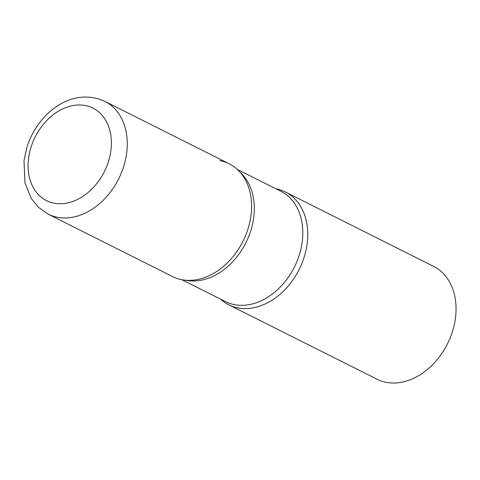 <?xml version="1.0" encoding="UTF-8"?>
<svg xmlns="http://www.w3.org/2000/svg" width="480" height="480" viewBox="0 0 480 480"><rect width="100%" height="100%" fill="white"/><g stroke="black" fill="none" stroke-linecap="round" stroke-linejoin="round"><path stroke-width="0.72" d="M229.104 163.752A63.108 47.19 116.7 0 1 247.902 229.236A63.108 47.19 116.7 0 1 172.482 276.552L48.156 214.146A63.108 47.19 116.7 0 0 123.582 166.83A63.108 47.19 116.7 0 0 104.784 101.346L229.104 163.752M275.85 188.772A63.108 47.19 116.7 0 1 285.276 191.946A63.108 47.19 116.7 0 1 304.068 257.43A63.108 47.19 116.7 0 1 228.648 304.746A63.108 47.19 116.7 0 1 220.476 299.088A63.108 47.19 -63.3 0 0 237.954 307.902A63.108 47.19 -63.3 0 0 304.068 257.43A63.108 47.19 -63.3 0 0 275.97 188.79A63.108 47.19 -63.3 0 0 275.85 188.772M285.276 191.946L433.56 266.382A63.108 47.19 116.7 0 1 452.358 331.866A63.108 47.19 116.7 0 1 376.938 379.182L228.648 304.746M181.788 279.708A63.108 47.19 -63.3 0 0 197.748 279.504A63.108 47.19 -63.3 0 0 246.57 182.25A63.108 47.19 -63.3 0 0 219.798 160.596M31.104 146.91A51.75 38.7 116.7 0 1 85.314 105.528A51.75 38.7 116.7 0 1 108.36 161.814A51.75 38.7 116.7 0 1 54.144 203.196A51.75 38.7 116.7 0 1 31.104 146.91M181.902 279.726L225.432 301.578A61.722 46.152 -63.3 0 0 234.534 304.662A61.722 46.152 -63.3 0 0 297.018 261.294A61.722 46.152 -63.3 0 0 280.812 191.256L237.282 169.41M185.652 280.242A61.722 46.152 -63.3 0 0 186.042 280.32A61.722 46.152 -63.3 0 0 246 242.55A61.722 46.152 -63.3 0 0 239.934 172.104M104.784 101.346C72.018 86.304 37.842 113.052 27.018 146.838L24 160.488L24.978 182.922L31.248 198.45L38.67 207.54L48.156 214.146"/></g></svg>

